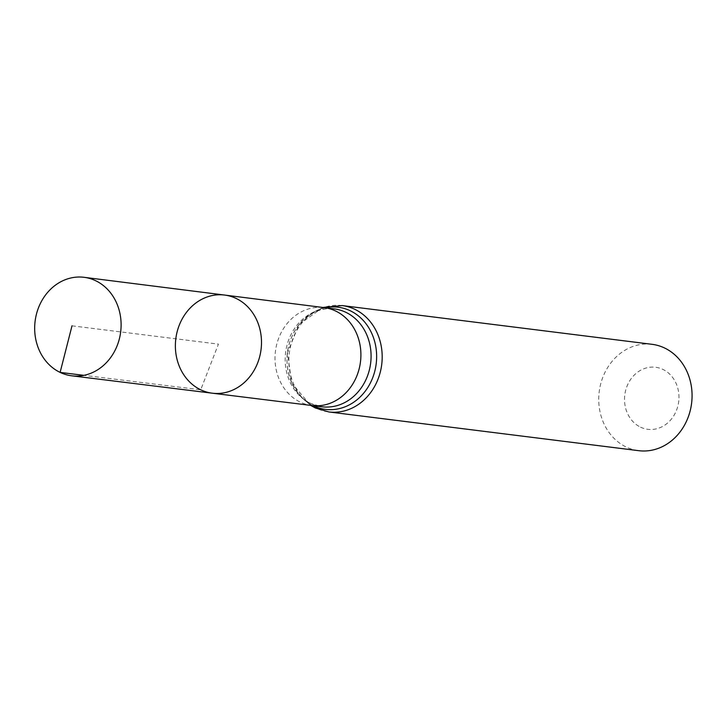 <?xml version="1.0" encoding="UTF-8"?>
<svg xmlns="http://www.w3.org/2000/svg" width="728" height="728" viewBox="0 0 728 728"><rect width="100%" height="100%" fill="white"/><g stroke="black" fill="none" stroke-linecap="round" stroke-linejoin="round"><path stroke-width="0.55" stroke-dasharray="3.64 2.73" d="M640.54 427.163A31.268 27.164 -82.9 0 0 678.833 394.112A31.268 27.164 -82.9 0 0 635.844 373.601A31.268 27.164 -82.9 0 0 640.54 427.163M652.051 344.317A53.599 46.556 -82.9 0 0 600.591 384.329A53.599 46.556 -82.9 0 0 626.198 447.001A53.599 46.556 -82.9 0 0 638.756 450.687M224.615 295.058A49.459 42.961 -82.9 0 0 177.095 331.95A49.459 42.961 -82.9 0 0 200.719 389.799A49.459 42.961 -82.9 0 0 212.349 393.202M72.008 325.826L218.436 344.126L200.719 389.799L83.929 375.348M311.839 405.514L311.857 405.514A49.331 42.852 97.1 0 1 300.282 402.12A49.331 42.852 97.1 0 1 276.713 344.453A49.331 42.852 97.1 0 1 324.069 307.616L324.096 307.626M322.013 406.788A49.331 42.852 97.1 0 1 310.465 403.394A49.331 42.852 97.1 0 1 286.887 345.727A49.331 42.852 97.1 0 1 334.252 308.89C327.3 308.026 320.402 309.3 313.559 312.712L304.932 318.591C298.544 324.197 293.721 331.413 290.463 340.249C280.781 365.174 292.356 395.704 311.493 403.694L322.013 406.788M342.169 305.578A53.599 46.556 -82.9 0 0 290.709 345.6A53.599 46.556 -82.9 0 0 316.325 408.262A53.599 46.556 -82.9 0 0 328.874 411.948M325.298 307.771A51.46 44.699 -82.9 0 0 287.469 352.752A51.46 44.699 -82.9 0 0 313.058 405.669M322.804 307.462L298.999 324.506L287.46 352.752L291.691 382.983L310.574 405.36"/><path stroke-width="1.09" d="M200.719 389.799A49.459 42.961 -82.9 0 0 212.349 393.202A49.459 42.961 -82.9 0 0 261.061 349.458A49.459 42.961 -82.9 0 0 224.615 295.058A49.459 42.961 -82.9 0 0 177.095 331.95A49.459 42.961 -82.9 0 0 200.719 389.799M342.169 305.578A53.599 46.556 -82.9 0 1 381.718 364.537A53.599 46.556 -82.9 0 1 328.874 411.948L638.756 450.687A53.599 46.556 -82.9 0 0 691.6 403.276A53.599 46.556 -82.9 0 0 652.051 344.317L342.169 305.578L322.804 307.462M324.069 307.616A49.331 42.852 97.1 0 1 324.115 307.626A49.331 42.852 97.1 0 1 335.626 311.011A49.331 42.852 97.1 0 1 359.204 368.659A49.331 42.852 97.1 0 1 311.884 405.523L212.349 393.202A49.459 42.961 -82.9 0 0 261.061 349.458A49.459 42.961 -82.9 0 0 224.615 295.058L84.093 277.313A49.631 43.116 -82.9 0 0 36.4 314.341A49.631 43.116 -82.9 0 0 60.115 372.399A49.631 43.116 -82.9 0 0 71.781 375.812A49.631 43.116 -82.9 0 0 119.392 338.729A49.631 43.116 -82.9 0 0 95.668 280.726A49.631 43.116 -82.9 0 0 84.093 277.313M83.929 375.348L60.115 372.399L72.008 325.826M311.884 405.523A49.331 42.852 97.1 0 1 311.839 405.514L322.013 406.788A49.331 42.852 97.1 0 0 369.369 369.961A49.331 42.852 97.1 0 0 345.8 312.285A49.331 42.852 97.1 0 0 334.252 308.89L224.615 295.058M313.058 405.669A51.46 44.699 -82.9 0 0 313.395 405.824A51.46 44.699 -82.9 0 0 376.212 363.636A51.46 44.699 -82.9 0 0 325.298 307.771M328.874 411.948L315.288 407.962L310.574 405.36M212.349 393.202L71.781 375.812"/></g></svg>

